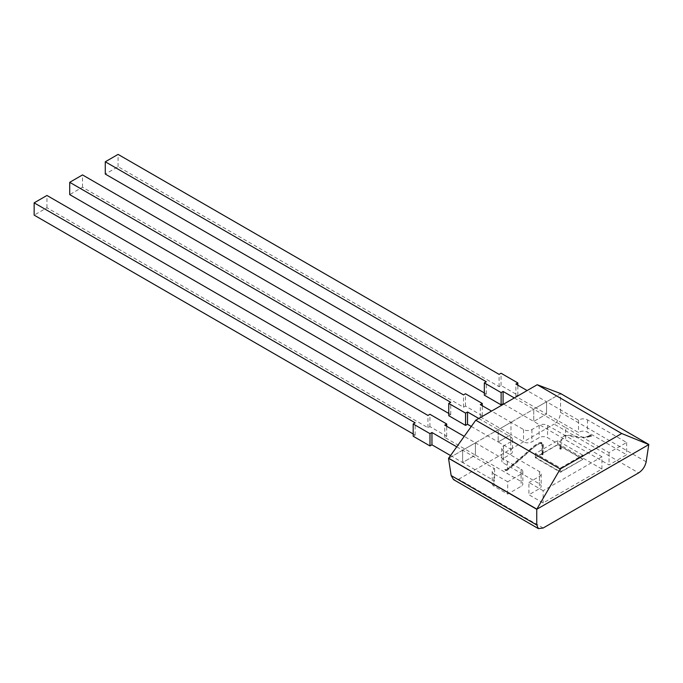 <?xml version="1.0" encoding="UTF-8"?>
<svg xmlns="http://www.w3.org/2000/svg" width="683" height="683" viewBox="0 0 683 683"><rect width="100%" height="100%" fill="white"/><g stroke="black" fill="none" stroke-linecap="round" stroke-linejoin="round"><path stroke-width="0.51" stroke-dasharray="3.42 2.56" d="M590.24 435.105L587.243 437.316L591.538 436.104A1.255 0.726 180 0 1 590.138 435.387A1.255 0.726 180 0 1 590.24 435.105L587.243 436.83L591.538 435.617A1.255 0.726 180 0 1 590.138 434.9A1.255 0.726 180 0 1 590.24 434.619M591.538 435.617L591.538 436.104M514.333 397.941L533.747 409.16L546.545 401.766L527.131 390.556M503.687 404.088L533.747 421.445L546.545 414.06L515.887 396.353L517.842 395.218L501.04 385.519L499.085 386.655L118.082 166.686L105.284 174.071M484.324 392.913L486.287 394.04L484.324 395.175M515.887 396.353L515.887 384.068M517.842 395.218L517.842 385.195M501.04 385.519L501.04 373.234M499.085 386.655L499.085 374.361M118.082 166.686L118.082 154.392M486.287 394.04L486.287 381.754M565.661 427.601L609.04 452.641L626.653 442.473L587.474 419.857A5.942 3.432 0 0 0 578.518 420.224L546.545 401.766L546.545 414.06L533.747 421.445L533.747 409.16L533.747 421.445L609.04 464.935L626.653 454.758L587.474 432.143A5.942 3.432 0 0 0 578.518 432.518L546.545 414.06L546.545 401.766L533.747 409.16L565.661 427.601L565.661 439.886M478.766 418.483L498.189 429.692L510.986 422.307L491.564 411.089M471.296 426.457L498.189 441.978L510.986 434.593L480.32 416.886L482.275 415.759L465.473 406.052L463.518 407.188L82.515 187.219L69.717 194.604M448.757 413.446L450.72 414.572L448.757 415.708M480.32 416.886L480.32 404.601M482.275 415.759L482.275 405.728M465.473 406.052L465.473 393.767M463.518 407.188L463.518 394.902M82.515 187.219L82.515 174.925M450.72 414.572L450.72 402.287M601.928 469.042L601.928 456.748L547.57 425.364A5.942 3.432 0 0 0 539.169 425.364L531.929 429.547A5.942 3.432 0 0 1 523.528 429.547L510.986 422.307L510.986 434.593L498.189 441.978L498.189 429.692L498.189 441.978L510.73 449.226A5.942 3.432 0 0 1 512.472 451.651A5.942 3.432 0 0 1 510.73 454.075L503.491 458.25A5.942 3.432 0 0 0 501.749 460.675A5.942 3.432 0 0 0 503.491 463.108L539.425 483.846A5.942 3.432 0 0 1 541.158 486.27A5.942 3.432 0 0 1 539.425 488.695L528.924 494.765L543.147 502.978L601.928 469.042L547.57 437.658A5.942 3.432 0 0 0 539.169 437.658L531.929 441.833A5.942 3.432 0 0 1 523.528 441.833L510.986 434.593L510.986 422.307L498.189 429.692L510.73 436.932L510.73 449.226M456.756 446.836L462.622 450.225L475.419 442.84L464.227 436.377M450.541 455.544L462.622 462.511L475.419 455.126L444.753 437.419L446.716 436.292L429.914 426.585L427.951 427.72L46.948 207.752L34.15 215.136M413.189 433.978L415.153 435.105L413.189 436.241M444.753 437.419L444.753 425.133M446.716 436.292L446.716 426.269M429.914 426.585L429.914 414.299M427.951 427.72L427.951 415.435M46.948 207.752L46.948 195.466M415.153 435.105L415.153 422.82M507.691 494.082L507.691 481.797L521.103 474.053A5.942 3.432 0 0 0 522.845 471.629A5.942 3.432 0 0 0 521.103 469.195L475.419 442.84L475.419 455.126L462.622 462.511L462.622 450.225L462.622 462.511L494.586 480.969A5.942 3.432 0 0 0 492.204 483.718A5.942 3.432 0 0 0 493.946 486.142L507.691 494.082L521.103 486.339A5.942 3.432 0 0 0 522.845 483.914A5.942 3.432 0 0 0 521.103 481.489L475.419 455.126L475.419 442.84L462.622 450.225L494.586 468.683A5.942 3.432 0 0 0 492.204 471.432A5.942 3.432 0 0 0 493.946 473.857L493.946 486.142M505.753 470.271L508.041 469.119L507.759 468.777L504.839 469.392A1.255 0.726 180 0 1 505.42 469.58A1.255 0.726 180 0 1 505.787 470.092A1.255 0.726 180 0 1 505.753 470.271L505.753 470.758L508.323 469.332L504.839 469.878A1.255 0.726 180 0 1 505.42 470.066A1.255 0.726 180 0 1 505.787 470.578A1.255 0.726 180 0 1 505.753 470.758M542.789 453.546L542.054 453.7L542.789 453.546L542.012 442.96L536.155 444.462L507.759 468.777L508.314 469.358L507.759 468.777M504.839 469.392L504.839 469.878M508.041 469.119L536.514 445.06L541.781 443.412L542.174 453.905M543.105 453.939A0.871 0.504 0 0 0 541.867 454.647A0.871 0.504 0 0 0 543.105 453.939M543.105 453.367A0.871 0.504 0 0 0 541.867 454.075A0.871 0.504 0 0 0 543.105 453.367M561.23 448.321A0.871 0.504 0 0 0 560 449.03A0.871 0.504 0 0 0 561.23 448.321M561.23 447.749A0.871 0.504 0 0 0 560 448.458A0.871 0.504 0 0 0 561.23 447.749M560.308 448.287L561.05 448.099L560.308 448.287M582.736 455.134L557.678 440.672L535.429 453.521L560.478 467.983L582.736 455.134L582.736 459.01L557.678 444.548L535.429 457.397L560.478 471.859L582.889 459.335L557.678 444.787L535.276 457.721L560.478 472.269L582.889 459.335M560.478 467.983L560.478 472.269M535.429 453.521L535.276 457.721M557.678 440.672L557.678 444.787M601.928 456.748L543.147 490.684L543.147 502.978M543.147 490.684L528.924 482.471L528.924 494.765M510.73 436.932A5.942 3.432 0 0 1 512.472 439.357A5.942 3.432 0 0 1 510.73 441.79L503.491 445.965A5.942 3.432 0 0 0 501.749 448.39A5.942 3.432 0 0 0 503.491 450.814L539.425 471.56A5.942 3.432 0 0 1 541.158 473.985A5.942 3.432 0 0 1 539.425 476.41L528.924 482.471M589.301 435.985L589.634 435.652L589.881 436.317L589.301 435.985L588.601 436.941C580.439 438.042 574.369 437.701 570.399 435.925L568.154 435.694C565.925 435.242 560.248 436.232 561.05 448.099M587.969 437.086L589.881 436.317M626.653 442.473L626.653 454.758M609.04 452.641L609.04 464.935M578.518 420.224L578.518 432.518M507.691 481.797L493.946 473.857M494.586 468.683L494.586 480.969M648.85 444.565L560.632 393.639L448.62 458.31L560.555 393.69L648.765 444.616M543.164 528.01L458.669 479.227L453.546 479.62M646.161 461.81L560.555 412.387C560.188 417.492 558.054 421.402 554.135 424.117L638.631 472.892M458.669 479.227L554.135 424.117M560.555 412.387L560.555 393.69M523.528 429.547L523.528 441.833M531.929 429.547L531.929 441.833M539.169 425.364L539.169 437.658M547.57 425.364L547.57 437.658M539.425 476.41L539.425 488.695M539.425 471.56L539.425 483.846M503.491 450.814L503.491 463.108M503.491 445.965L503.491 458.25M510.73 441.79L510.73 454.075M587.474 419.857L587.474 432.143M507.358 461.264L507.358 473.55M521.103 469.195L521.103 481.489M521.103 474.053L521.103 486.339M590.138 434.9L590.138 435.387M587.243 436.83L587.243 437.316M543.198 453.384C541.687 453.025 541.218 453.444 541.773 454.63C543.378 454.946 543.847 454.528 543.198 453.384M559.975 449.013L559.975 447.766M541.158 473.985L541.158 486.27M501.749 448.39L501.749 460.675M512.472 439.357L512.472 451.651M560.18 448.108C559.164 437.205 565.14 434.234 567.829 435.191C579.415 436.411 583.726 438.537 589.412 435.634M492.204 471.432L492.204 483.718M522.845 471.629L522.845 483.914M542.917 453.751C543.864 446.34 543.566 442.746 542.012 442.96C541.815 443.361 541.756 439.758 531.886 447.664L522.418 456.329C519.934 458.558 514.734 463.868 507.691 468.82M542.054 453.7C542.917 445.768 542.831 442.345 541.781 443.412C542.148 441.884 539.092 443.472 532.595 448.193C525.603 455.023 517.449 462.143 508.143 469.562M561.264 449.013L561.264 447.766M505.787 470.092L505.787 470.578"/><path stroke-width="1.02" d="M527.131 390.556L515.887 384.068L517.842 382.932L501.04 373.234L499.085 374.361L118.082 154.392L105.284 161.786L486.287 381.754L484.324 382.881L501.126 392.588L503.089 391.453L514.333 397.941M484.324 382.881L484.324 395.175L501.126 404.874L503.089 403.738L503.687 404.088M105.284 161.786L105.284 174.071L484.324 392.913M517.842 385.195L517.842 382.932M501.126 404.874L501.126 392.588M503.089 403.738L503.089 391.453M491.564 411.089L480.32 404.601L482.275 403.465L465.473 393.767L463.518 394.902L82.515 174.925L69.717 182.318L450.72 402.287L448.757 403.422L465.558 413.121L467.522 411.986L478.766 418.483M448.757 403.422L448.757 415.708L465.558 425.407L467.522 424.28L471.296 426.457M69.717 182.318L69.717 194.604L448.757 413.446M482.275 405.728L482.275 403.465M465.558 425.407L465.558 413.121M467.522 424.28L467.522 411.986M464.227 436.377L444.753 425.133L446.716 423.998L429.914 414.299L427.951 415.435L46.948 195.466L34.15 202.851L415.153 422.82L413.189 423.955L429.991 433.654L431.955 432.518L456.756 446.836M413.189 423.955L413.189 436.241L429.991 445.939L431.955 444.812L450.541 455.544M34.15 202.851L34.15 215.136L413.189 433.978M446.716 426.269L446.716 423.998M429.991 445.939L429.991 433.654M431.955 444.812L431.955 432.518M448.629 458.216L475.752 420.216L560.248 468.999L536.829 509.142L448.629 458.216L536.829 509.236L648.85 444.565L621.709 433.509L537.222 384.725L560.632 393.553L648.833 444.471M560.248 468.999L621.709 433.509M537.222 384.725L475.752 420.216M538.392 528.608L453.546 479.62L451.139 475.556L536.744 524.979L538.392 528.608L543.164 528.01L638.631 472.892C642.609 470.22 645.119 466.523 646.161 461.81L648.765 444.616L536.744 509.287L448.62 458.31M451.139 475.556L448.535 458.361M536.744 524.979L536.744 509.287"/></g></svg>
